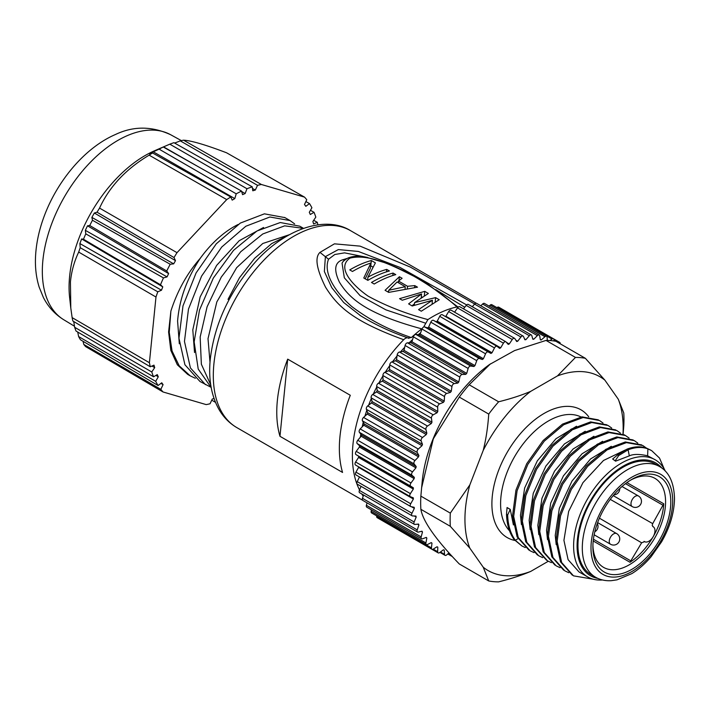 <?xml version="1.0" encoding="UTF-8"?>
<svg xmlns="http://www.w3.org/2000/svg" width="710" height="710" viewBox="0 0 710 710"><rect width="100%" height="100%" fill="white"/><g stroke="black" fill="none" stroke-linecap="round" stroke-linejoin="round"><path stroke-width="1.06" d="M449.013 552.886L446.67 554.909A2.458 1.42 -60 0 1 445.028 555.335A2.458 1.42 -60 0 1 444.522 554.35L444.247 550.081A116.786 67.423 -60 0 1 443.439 549.788L439.632 552.602A2.458 1.42 -60 0 1 438.168 552.886A2.458 1.42 -60 0 1 437.653 551.688L437.795 547.179A116.786 67.423 -60 0 1 437.422 546.966A116.786 67.423 -60 0 1 437.058 546.753L433.215 549.123A2.458 1.42 -60 0 1 431.928 549.283A2.458 1.42 -60 0 1 431.431 547.863L431.964 543.159A116.786 67.423 -60 0 1 431.307 542.609L427.482 544.508A2.458 1.42 -60 0 1 426.373 544.57A2.458 1.42 -60 0 1 425.911 542.928L426.843 538.082A116.786 67.423 -60 0 1 426.275 537.399L422.494 538.819A2.458 1.42 -60 0 1 421.562 538.792A2.458 1.42 -60 0 1 421.163 536.92L422.477 531.994A116.786 67.423 -60 0 1 421.997 531.195L418.305 532.109A2.458 1.42 -60 0 1 417.56 532.03A2.458 1.42 -60 0 1 417.223 529.917L418.909 524.965A116.786 67.423 -60 0 1 418.536 524.051L414.968 524.45A2.458 1.42 -60 0 1 414.392 524.344A2.458 1.42 -60 0 1 414.152 522.001L416.184 517.058A116.786 67.423 -60 0 1 415.918 516.055L412.519 515.93A2.458 1.42 -60 0 1 412.111 515.815A2.458 1.42 -60 0 1 411.969 513.241L414.338 508.378A116.786 67.423 -60 0 1 414.17 507.286L410.983 506.647A2.458 1.42 -60 0 1 410.726 506.549A2.458 1.42 -60 0 1 410.708 503.745L413.38 499.015A116.786 67.423 -60 0 1 413.327 497.843L410.38 496.689A2.458 1.42 -60 0 1 410.265 496.636A2.458 1.42 -60 0 1 410.38 493.619L413.327 489.066A116.786 67.423 -60 0 1 413.38 487.832L410.708 486.181A2.458 1.42 -60 0 1 410.983 482.96L414.17 478.638A116.786 67.423 -60 0 1 414.338 477.36L411.969 475.23A2.458 1.42 -60 0 1 412.519 471.901L415.918 467.854A116.786 67.423 -60 0 1 416.184 466.541L414.152 463.958A2.458 1.42 -60 0 1 414.968 460.55L418.536 456.832A116.786 67.423 -60 0 1 418.909 455.5L417.223 452.483A2.458 1.42 -60 0 1 418.305 449.048L421.997 445.694A116.786 67.423 -60 0 1 422.477 444.345L421.163 440.937A2.458 1.42 -60 0 1 422.494 437.502L426.275 434.547A116.786 67.423 -60 0 1 426.843 433.215L425.911 429.443A2.458 1.42 -60 0 1 427.482 426.053L431.307 423.533A116.786 67.423 -60 0 1 431.964 422.219L431.431 418.128A2.458 1.42 -60 0 1 433.215 414.817L437.058 412.758A116.786 67.423 -60 0 1 437.795 411.48L437.653 407.123A2.458 1.42 -60 0 1 439.632 403.919L443.439 402.339A116.786 67.423 -60 0 1 444.247 401.114L444.522 396.535A2.458 1.42 -60 0 1 446.67 393.482L450.397 392.408A116.786 67.423 -60 0 1 451.276 391.245L451.942 386.488A2.458 1.42 -60 0 1 454.249 383.622L457.861 383.054A116.786 67.423 -60 0 1 458.784 381.971L459.849 377.099A2.458 1.42 -60 0 1 462.281 374.445L465.733 374.392A116.786 67.423 -60 0 1 466.71 373.398L468.147 368.454A2.458 1.42 -60 0 1 470.677 366.04L473.934 366.511A116.786 67.423 -60 0 1 474.946 365.623L476.747 360.662A2.458 1.42 -60 0 1 479.356 358.514L482.383 359.5A116.786 67.423 -60 0 1 483.412 358.719L485.56 353.802A2.458 1.42 -60 0 1 488.205 351.947L490.974 353.438A116.786 67.423 -60 0 1 492.012 352.772L494.479 347.944A2.458 1.42 -60 0 1 497.044 346.338A2.458 1.42 -60 0 1 497.142 346.409L499.618 348.379A116.786 67.423 -60 0 1 500.656 347.847L503.417 343.17A2.458 1.42 -60 0 1 505.857 341.785A2.458 1.42 -60 0 1 506.07 341.963L508.218 344.394A116.786 67.423 -60 0 1 509.247 343.986L512.274 339.513A2.458 1.42 -60 0 1 514.572 338.342A2.458 1.42 -60 0 1 514.874 338.643L516.685 341.519A116.786 67.423 -60 0 1 517.688 341.253L520.945 337.019A2.458 1.42 -60 0 1 523.101 336.061A2.458 1.42 -60 0 1 523.483 336.505L524.921 339.788A116.786 67.423 -60 0 1 525.888 339.664L529.349 335.723A2.458 1.42 -60 0 1 531.337 334.96A2.458 1.42 -60 0 1 531.781 335.564L532.837 339.22A116.786 67.423 -60 0 1 533.769 339.229L537.372 335.626A2.458 1.42 -60 0 1 539.201 335.04A2.458 1.42 -60 0 1 539.68 335.839L540.354 339.824A116.786 67.423 -60 0 1 541.224 339.966L544.952 336.744A2.458 1.42 -60 0 1 546.602 336.318A2.458 1.42 -60 0 1 547.108 337.312L547.303 340.418M549.993 340.534L551.99 339.052A2.458 1.42 -60 0 1 553.463 338.776A2.458 1.42 -60 0 1 553.969 339.966L553.942 340.96M558.237 342.646L558.415 342.531A2.458 1.42 -60 0 1 559.702 342.38A2.458 1.42 -60 0 1 560.199 343.773M447.797 553.942L452.377 556.587A2.458 1.42 -60 0 1 452.11 556.294M546.025 340.418L575.473 357.423A122.928 70.973 120 0 1 585.359 358.302L555.912 341.297A122.928 70.973 120 0 0 546.025 340.418L514.572 350.58L489.421 364.585A109.145 63.012 120 0 0 422.255 480.918L420.861 496.121A122.928 70.973 120 0 0 420.861 509.301L420.906 509.514C423.08 521.513 435.869 539.671 459.29 563.971L488.737 580.966A122.928 70.973 120 0 0 498.624 581.854C510.659 578.863 521.344 575.402 530.663 571.443L548.289 561.273M490.495 363.813L469.177 384.784A122.928 70.973 120 0 0 459.29 397.085L433.313 438.815L421.545 488.063M622.998 434.156A111.878 64.592 120 0 0 618.277 399.206L623.779 412.963A122.928 70.973 -60 0 1 623.779 426.151L623.105 434.209M469.177 384.784L498.624 401.789A122.928 70.973 120 0 0 488.737 414.09L459.29 397.085M420.861 496.121L450.309 513.117L469.834 484.903A111.878 64.592 120 0 0 469.834 548.155L450.309 526.305A122.928 70.973 -60 0 1 450.309 513.117M420.861 509.301L450.309 526.305M488.737 580.966L483.226 567.21A111.878 64.592 120 0 0 530.663 571.443M585.359 358.302L604.884 380.152A111.878 64.592 120 0 0 557.448 375.918L575.473 357.423M498.624 401.789C510.73 398.78 521.415 395.31 530.663 391.379A111.878 64.592 120 0 0 483.226 450.389C486.03 439.259 487.868 427.154 488.737 414.09M469.834 548.155L483.226 567.21M483.226 450.389L469.834 484.903M557.448 375.918L530.663 391.379M618.277 399.206L604.884 380.152M518.016 538.659L515.291 540.248L514.155 539.591C509.398 532.953 506.851 524.53 506.514 514.333L507.064 507.526L510.259 509.372L507.65 514.981C507.978 525.187 510.525 533.601 515.291 540.248L521.894 545.963L525.267 547.57M521.433 524.557L520.466 515.265L524.646 487.992L537.337 460.817L555.948 438.753L576.547 426.222M530.121 529.571L529.154 520.279L533.263 493.272L545.919 466.009L564.441 443.954L585.244 431.245M538.81 534.595L537.852 525.302L541.961 498.269L554.554 471.112L573.139 448.968L593.933 436.26M556.196 544.632L555.238 535.34L559.347 508.316L572.003 481.052L590.534 458.988L611.319 446.297M547.508 539.609L546.54 530.317L550.738 503.026L563.42 475.86L582.04 453.796L602.63 441.283M615.57 461.172L612.65 459.015L615.57 461.172L629.317 455.873C633.178 454.018 639.266 453.983 647.6 455.776L655.223 459.796A67.61 39.032 -60 0 1 665.314 471.12M602.471 579.972A67.61 39.032 -60 0 1 587.614 576.902L579.014 571.932L568.098 559.675L563.926 540.354L568.648 511.413L582.946 482.649L603.491 460.479L625.528 449.892M587.614 576.902A67.61 39.032 -60 0 1 573.609 545.946A67.61 39.032 -60 0 1 603.118 477.91A67.61 39.032 -60 0 1 655.223 459.796M598.37 419.867L581.987 416.859L562.551 424.11L543.106 440.546L526.713 463.71L515.948 490.122L512.54 515.797L517.102 536.866L529.003 550.152M606.979 424.837L590.605 421.891L571.204 429.142L551.812 445.552L535.447 468.662L524.681 495.012L521.229 520.643L525.711 541.712L537.514 555.069M615.747 429.905L599.364 426.905L579.928 434.147L560.492 450.584L544.1 473.747L533.334 500.159L529.926 525.835L534.479 546.895L546.62 560.305M513.41 524.938L510.259 509.372M506.514 514.333L507.65 514.981M507.038 507.588L510.162 509.389M603.021 423.036L599.497 420.524L583.114 417.515L563.678 424.757L544.242 441.194L527.841 464.367L517.084 490.779L513.676 516.454L518.229 537.514L530.13 550.809L534 552.628M611.709 428.059L608.106 425.494L591.732 422.539L572.34 429.798L552.939 446.199L536.574 469.31L525.808 495.66L522.365 521.3L526.838 542.369L538.641 555.726L542.688 557.643M620.398 433.073L616.875 430.553L600.491 427.553L581.055 434.795L561.619 451.24L545.227 474.404L534.461 500.816L531.062 526.492L535.615 547.552L547.508 560.847L551.377 562.657M629.096 438.097L625.43 435.496L609.038 432.585L589.628 439.889L570.236 456.344L553.889 479.481L543.15 505.848L539.751 531.471L544.277 552.513L556.125 565.817L560.075 567.68M637.784 443.111L634.296 440.617L617.94 437.582L598.512 444.788L579.076 461.189L562.675 484.327L551.883 510.721L548.439 536.396L552.948 557.483L564.796 570.822L568.763 572.695M646.482 448.134L642.825 445.534L626.433 442.623L607.023 449.918L587.631 466.363L571.284 489.492L560.545 515.851L557.137 541.481L561.654 562.524L573.485 575.846L593.196 579.2M664.338 469.257L659.519 458.074L651.682 450.655L647.91 448.889C642.097 446.723 635.494 447.025 628.101 449.794L618.685 455.563L615.33 460.559M612.65 459.015L617.558 454.906L618.685 455.563M650.795 450.158L646.774 448.241C640.961 446.075 634.358 446.377 626.966 449.146L617.558 454.906M624.303 434.839L607.911 431.937L588.501 439.241L569.101 455.687L552.753 478.833L542.023 505.192L538.624 530.823L543.15 551.856L554.998 565.16M633.169 439.96L616.804 436.934L597.385 444.14L577.949 460.541L561.548 483.67L550.756 510.064L547.312 535.739L551.821 556.835L563.669 570.174M641.689 444.886L625.306 441.975L605.896 449.27L586.504 465.707L570.157 488.844L559.418 515.203L556.001 540.825L560.518 561.876L572.358 575.189M514.155 539.591L521.894 545.963M597.9 578.419A65.151 37.612 -60 0 1 577.088 545.946A65.151 37.612 -60 0 1 609.979 475.984A65.151 37.612 -60 0 1 661.684 467.943M659.466 466.497L655.117 463.994A63.927 36.902 120 0 0 605.861 481.114A63.927 36.902 120 0 0 577.958 545.449A63.927 36.902 120 0 0 591.19 574.709L595.539 577.221C600.269 579.901 605.532 581.055 611.346 580.673L617.017 579.839L631.793 573.636C638.707 569.393 645.168 563.731 651.168 556.649L661.596 541.81C669.885 527.317 674.18 512.993 674.5 498.855C674.118 482.72 669.104 471.937 659.466 466.497A63.927 36.902 120 0 0 610.44 483.377A63.927 36.902 120 0 0 582.307 547.375A63.927 36.902 120 0 0 582.298 547.951A63.927 36.902 120 0 0 595.539 577.221M631.847 479.383A55.087 31.808 -60 0 1 670.799 501.881A55.087 31.808 -60 0 1 631.847 569.349A55.087 31.808 -60 0 1 592.894 546.7A55.087 31.808 -60 0 1 631.714 479.463A55.087 31.808 -60 0 1 631.847 479.383M592.921 545.156A51.386 29.669 120 0 0 603.482 567.326A51.386 29.669 120 0 0 629.237 564.823A51.386 29.669 120 0 0 665.581 501.881A51.386 29.669 120 0 0 654.868 478.318A51.386 29.669 120 0 0 630.391 480.262M629.992 562.276A51.377 29.66 120 0 0 653.191 536.689A51.377 29.66 120 0 0 663.752 503.798L652.703 523.634L652.197 525.347L653.191 526.758A8.609 4.97 -60 0 1 654.975 530.698A8.609 4.97 -60 0 1 653.191 536.689A8.609 4.97 -60 0 1 644.591 541.659L641.636 542.795L629.992 562.276L593.205 540.967M451.303 310.341A2.458 1.42 120 0 0 451.09 310.163A2.458 1.42 120 0 0 448.658 311.548L445.889 316.225A116.786 67.423 120 0 0 445.356 316.5M445.889 316.225L500.656 347.847M496.929 346.285L442.383 314.796A2.458 1.42 120 0 0 442.277 314.725A2.458 1.42 120 0 0 439.721 316.332L437.245 321.151A116.786 67.423 120 0 0 436.206 321.816L433.446 320.334A2.458 1.42 120 0 0 430.792 322.18L428.645 327.106A116.786 67.423 120 0 0 427.615 327.887L424.589 326.902A2.458 1.42 120 0 0 421.988 329.041L420.178 334.002A116.786 67.423 120 0 0 419.175 334.898L415.918 334.428A2.458 1.42 120 0 0 413.38 336.842L411.942 341.785A116.786 67.423 120 0 0 410.975 342.779L407.522 342.823A2.458 1.42 120 0 0 405.082 345.477L404.025 350.358A116.786 67.423 120 0 0 403.094 351.441L399.49 352.009A2.458 1.42 120 0 0 397.183 354.876L396.517 359.633A116.786 67.423 120 0 0 395.639 360.786L391.911 361.869A2.458 1.42 120 0 0 389.755 364.922L389.488 369.502A116.786 67.423 120 0 0 388.681 370.726L384.873 372.306A2.458 1.42 120 0 0 382.894 375.501L383.027 379.859A116.786 67.423 120 0 0 382.291 381.137L378.457 383.196A2.458 1.42 120 0 0 376.673 386.515L377.205 390.598A116.786 67.423 120 0 0 376.548 391.911L372.714 394.432A2.458 1.42 120 0 0 371.152 397.831L372.084 401.594A116.786 67.423 120 0 0 371.516 402.934L367.727 405.889A2.458 1.42 120 0 0 366.395 409.315L367.709 412.732A116.786 67.423 120 0 0 367.239 414.072L363.547 417.427A2.458 1.42 120 0 0 362.464 420.861L364.15 423.879A116.786 67.423 120 0 0 363.768 425.219L360.21 428.938A2.458 1.42 120 0 0 359.384 432.337L361.425 434.928A116.786 67.423 120 0 0 361.15 436.242L357.76 440.28A2.458 1.42 120 0 0 357.21 443.608L359.571 445.747A116.786 67.423 120 0 0 359.411 447.025L356.225 451.347A2.458 1.42 120 0 0 355.95 454.569L358.612 456.21A116.786 67.423 120 0 0 358.559 457.444L355.621 461.997A2.458 1.42 120 0 0 355.506 465.023A2.458 1.42 120 0 0 355.621 465.077L410.167 496.565M358.586 466.798A116.786 67.423 120 0 0 358.612 467.393L355.95 472.132A2.458 1.42 120 0 0 355.967 474.928A2.458 1.42 120 0 0 356.225 475.025M359.482 476.96L357.21 481.628A2.458 1.42 120 0 0 357.352 484.202L412.111 515.815M361.053 486.341L359.384 490.379A2.458 1.42 120 0 0 359.633 492.722L414.392 524.344M363.582 495.003L362.464 498.305A2.458 1.42 120 0 0 362.792 500.408L417.56 532.03M367.043 502.866L366.395 505.307A2.458 1.42 120 0 0 366.804 507.18L421.562 538.792M371.428 509.851L371.152 511.306A2.458 1.42 120 0 0 371.605 512.948L426.373 544.57M376.708 515.895L376.673 516.25A2.458 1.42 120 0 0 377.161 517.661L431.928 549.283M383.391 521.264A2.458 1.42 120 0 0 383.4 521.264L438.168 552.886M553.463 338.776L498.695 307.155A2.458 1.42 120 0 0 497.231 307.439L496.938 307.652M546.602 336.318L491.844 304.705A2.458 1.42 120 0 0 490.193 305.131L489.066 306.099M539.201 335.04L484.442 303.427A2.458 1.42 120 0 0 482.614 304.013L480.83 305.797M531.337 334.96L476.579 303.339A2.458 1.42 120 0 0 474.582 304.102L472.283 306.729M523.101 336.061L468.334 304.448A2.458 1.42 120 0 0 466.186 305.406L463.515 308.868M460.115 307.031A2.458 1.42 120 0 0 459.814 306.729A2.458 1.42 120 0 0 457.506 307.892L454.604 312.196M359.526 445.702A103.873 59.968 120 0 0 359.491 446.377M360.361 437.183A103.873 59.968 -60 0 1 360.804 434.147M362.18 426.887A103.873 59.968 -60 0 1 363.254 422.281M364.931 416.166A103.873 59.968 -60 0 1 366.786 410.336M368.641 405.17A103.873 59.968 -60 0 1 371.321 398.514M373.3 394.05A103.873 59.968 -60 0 1 376.735 387.003M378.883 382.974A103.873 59.968 -60 0 1 382.912 375.989M385.335 372.111A103.873 59.968 -60 0 1 389.719 365.614M392.594 361.674A103.873 59.968 -60 0 1 397.023 356.021M400.564 351.832A103.873 59.968 -60 0 1 404.691 347.314M409.146 342.797A103.873 59.968 -60 0 1 412.59 339.566M418.19 334.756A103.873 59.968 -60 0 1 420.604 332.848M427.562 327.869A103.873 59.968 -60 0 1 428.121 327.496M359.535 490.015A113.706 65.648 -60 0 1 352.985 444.203A113.706 65.648 -60 0 1 403.688 339.7C405.605 337.871 407.238 337.383 408.605 338.235L408.933 338.413M360.662 315.772C375.084 324.647 390.882 332.04 408.072 337.951L411.347 337.561A107.565 62.098 -60 0 1 421.82 328.872L422.184 328.579M423.648 327.026L427.908 319.589A113.706 65.648 -60 0 1 456.947 306.942L458.163 307.146M363.2 496.13A113.706 65.648 -60 0 1 361.754 493.947M360.636 315.764L343.711 302.522L331.748 287.612L324.363 271.504L325.393 256.63L338.351 249.574L358.355 251.455L399.908 267.368L466.63 304.918M411.347 337.561C388.681 329.884 368.783 319.5 351.672 306.436C336.682 293.283 322.659 273.865 328.544 259.23L319.979 252.387C314.61 257.375 316.483 269.001 325.588 287.266C337.081 305.353 350.873 320.458 403.688 339.7M319.979 252.387L334.454 243.832L360.068 246.13L410.3 267.067L474.679 304.004M277.361 400.546A113.706 65.648 -60 0 1 287.701 359.145L350.287 395.275A113.706 65.648 120 0 0 339.948 436.677A113.706 65.648 120 0 0 342.557 472.443L279.971 436.304A113.706 65.648 -60 0 1 277.361 400.546M194.531 352.542L192.8 329.875L200.149 296.904L216.63 265.407L239.208 240.699L263.552 227.484M179.319 343.755L177.589 321.089C179.328 299.478 186.872 278.568 200.229 258.351A82.981 47.907 -60 0 1 238.178 224.458M210.009 362.348L208.012 338.652L216.825 301.927L236.643 267.697L262.762 243.503L288.935 234.859M228.957 299.886L228.025 299.345L239.518 277.681L254.633 258.316L271.637 243.628L289.21 234.77M284.896 217.606L264.413 213.834L240.317 223.082L216.266 243.841L196.093 272.924L182.985 305.912L178.964 338.244L184.919 364.754L199.98 381.483L210.542 387.048M303.463 228.318L299.771 226.188L280.29 222.532L256.976 230.981L233.537 250.355L213.32 278.071L199.483 310.119L194.149 341.883L198.214 369.058L211.181 387.562M161.489 290.212L162.776 286.858L160.504 284.772L83.478 239.243L81.65 238.951L79.875 243.548L161.489 290.212L157.798 291.801A121.703 70.263 -60 0 0 155.978 297.029L149.402 362.721A121.703 70.263 -60 0 0 150.289 366.768L153.981 365.144L154.691 367.629L151.771 371.978A121.703 70.263 -60 0 0 153.555 376.788L76.05 331.055A121.126 69.935 -60 0 1 74.656 327.292L151.771 371.978M160.504 284.772A121.703 70.263 -60 0 1 163.46 277.903L167.054 276.9L168.625 273.59L166.735 270.98A121.703 70.263 -60 0 1 170.222 264.262L173.684 263.854L175.494 260.65L174.03 257.552A121.703 70.263 -60 0 1 177.012 252.671L226.721 199.599A121.703 70.263 -60 0 1 230.768 196.989L232.197 200.122L234.806 198.605L236.217 193.821A121.703 70.263 -60 0 1 241.569 191.096L242.563 194.664L245.145 193.537L246.973 188.745A121.703 70.263 -60 0 1 252.245 186.837L252.787 190.777L255.307 190.058L257.535 185.337A121.703 70.263 -60 0 1 261.395 184.493L304.528 197.123A121.703 70.263 -60 0 1 306.755 199.741L304.501 204.462L305.815 206.308L309.498 203.601A121.703 70.263 -60 0 1 311.903 207.755L309.294 212.317L310.314 214.5L314.033 212.317A121.703 70.263 -60 0 1 315.808 217.127L312.888 221.467L313.598 223.952L317.299 222.328A121.703 70.263 -60 0 1 317.867 224.813M214.038 398.541L212.272 399.047L210.045 403.768A121.703 70.263 -60 0 1 206.184 404.602L163.052 391.973A121.703 70.263 -60 0 1 160.824 389.355L163.078 384.642L161.765 382.796L158.082 385.503A121.703 70.263 -60 0 1 155.685 381.35L158.286 376.788L157.265 374.605L153.555 376.788M170.888 311.095L169.237 332.36L172.06 350.997L179.195 365.819L190.227 375.856L187.68 374.383L177.331 364.78L170.817 350.367L168.598 331.996L170.888 311.095C177.385 290.843 187.165 273.261 200.229 258.351M190.227 375.856L195.33 378.27M294.614 223.872L290.044 220.57L269.915 217.003L245.82 226.25L221.76 247.009L201.587 276.101L188.478 309.09L184.458 341.421L190.413 367.931L205.474 384.66M303.356 228.354L284.674 225.842L262.762 233.98L240.69 251.775L221.263 277.104L207.098 306.809L200.149 337.064L201.365 364.23L210.728 384.838M79.875 243.548L80.221 247.701L157.798 291.801M155.978 297.029L78.704 252.085A121.126 69.935 -60 0 1 80.221 247.701M78.704 252.085C74.23 261.413 71.47 271.371 70.432 281.95L70.796 308.06L72.136 317.618L149.402 362.721M150.289 366.777L72.873 321.026A121.126 69.935 -60 0 1 72.136 317.618M151.958 366.032L154.691 367.629M73.742 321.541L74.656 327.292M155.916 375.395L158.286 376.788M77.718 332.04L78.615 336.558L155.685 381.35M158.082 385.503L80.496 339.797A121.126 69.935 -60 0 1 78.615 336.558M160.957 383.391L163.078 384.642M83.026 341.288L83.798 344.448L160.824 389.355M163.052 391.973L85.679 346.631A121.126 69.935 -60 0 1 83.798 344.448M211.749 400.147L215.334 402.259M317.29 222.328L313.687 220.295M314.033 212.317L310.447 210.293M309.498 203.601L305.886 201.56M304.528 197.123L226.561 152.783C205.536 144.787 191.194 140.58 183.535 140.181L261.395 184.493M257.535 185.337L180.296 140.873A121.126 69.935 -60 0 1 183.535 140.181M252.467 188.434L255.307 190.058M180.296 140.873L174.633 143.083M246.973 188.745L169.805 144.174A121.126 69.935 -60 0 1 173.932 142.683L252.245 186.837M169.805 144.174L163.548 146.863L197.478 166.273M241.693 191.558L245.145 193.537M163.548 146.863L160.007 148.399L163.291 147.014L241.569 191.096M236.217 193.821L159.102 149.144A121.126 69.935 -60 0 1 163.291 147.014M159.102 149.144L153.298 151.816L234.806 198.605M153.298 151.816L149.73 153.892L152.535 152.961L230.768 196.989M226.721 199.599L149.144 155.162A121.126 69.935 -60 0 1 152.535 152.961M149.144 155.162C125.972 168.998 109.438 186.641 99.551 208.101L177.012 252.671M174.03 257.552L97.048 212.192A121.126 69.935 -60 0 1 99.551 208.101M97.048 212.192L94.359 213.009L175.494 260.65M94.359 213.009L91.874 217.393L173.684 263.854M91.874 217.393L92.469 220.269L170.222 264.262M166.735 270.98L89.744 225.523A121.126 69.935 -60 0 1 92.469 220.269M89.744 225.523L87.499 225.807L168.625 273.59M87.499 225.807L85.351 230.333L167.054 276.9M85.351 230.333L85.786 233.865L163.46 277.903M83.478 239.243A121.126 69.935 -60 0 1 85.786 233.865M81.65 238.951L162.776 286.858M154.354 150.857A107.521 62.081 120 0 0 154.221 150.919A107.521 62.081 120 0 0 69.633 276.208A107.521 62.081 120 0 0 69.615 297.463L70.796 308.06M279.971 436.304L287.701 359.145M328.544 259.23L334.8 254.499L344.572 252.858L367.576 257.446M435.754 289.609L464.766 307.252M344.51 260.224L343.019 259.691L347.092 258.449M343.019 259.691C334.712 262.132 333.505 269.587 339.389 282.065C348.921 297.916 365.49 313.607 421.82 328.872M458.234 307.199L428.103 284.417C418.847 278.329 407.975 272.516 395.47 266.978L384.98 262.753L365.996 257.135C359.34 255.715 353.411 255.982 348.193 257.916C344.51 259.984 342.469 261.777 342.06 263.295L344.332 277.805L360.077 295.626L385.947 309.871L425.494 323.156M427.908 319.589C405.641 313.625 385.707 305.806 368.126 296.141C354.157 286.512 335.582 267.989 349.977 258.129C370.203 253.017 396.952 267.91 413.894 276.243C430.961 286.121 445.303 296.354 456.947 306.942M432.443 300.232L418.572 309.64L421.287 311.211L439.233 299.726L435.612 297.632L414.604 302.575L428.37 293.452L424.749 291.357L399.552 298.661L402.268 300.232L421.571 293.958L408.614 303.889L412.235 305.983L432.443 300.232L432.115 303.463M399.393 276.722L385.068 290.301L388.689 292.387L417.507 287.177L414.782 285.606L407.54 286.281L398.479 281.053L402.108 278.284L399.393 276.722L399.002 280.627M371.49 282.456A113.706 65.648 -60 0 1 393.056 273.057L395.772 274.628A113.706 65.648 120 0 0 374.205 284.027L371.49 282.456M370.877 263.028L363.786 278.009L367.869 280.361A113.706 65.648 120 0 1 389.435 270.971L386.719 269.401A113.706 65.648 -60 0 0 367.94 277.193L375.395 262.869L371.321 260.517A113.706 65.648 -60 0 0 349.755 269.906L352.471 271.477A113.706 65.648 120 0 1 370.877 263.028L370.345 268.336L365.188 278.826M421.207 297.659L421.571 293.958M414.489 303.782L411.951 305.815M424.314 295.68L424.749 291.357M422.184 297.011L421.252 297.162M414.347 305.185L414.604 302.575M435.203 301.706L435.612 297.632M388.672 291.02L387.837 291.899M398.319 282.686L398.479 281.053M407.345 288.207L407.54 286.281M414.613 287.373L414.782 285.606M405.073 288.553L405.259 286.689L397.112 281.985L388.743 290.266L388.539 292.298M405.259 286.689L388.743 290.266M392.808 275.507L393.056 273.057M370.584 265.904A107.565 62.098 120 0 1 370.789 265.851L371.321 260.517M370.789 265.851L372.945 267.093M367.638 280.237L367.94 277.193M386.471 271.85L386.719 269.401M506.425 342.362L509.247 343.986M515.842 340.188L517.688 341.253M524.512 338.865L525.888 339.664M532.651 338.59L533.769 339.229M540.283 339.424L541.224 339.966M437.245 321.151L492.012 352.772M490.974 353.438L436.206 321.816M428.645 327.106L483.412 358.719M482.383 359.5L427.615 327.887M420.178 334.002L474.946 365.623M473.934 366.511L419.175 334.898M411.942 341.785L466.71 373.398M465.733 374.392L410.975 342.779M404.025 350.358L458.784 381.971M457.861 383.054L403.094 351.441M396.517 359.633L451.276 391.245M450.397 392.408L395.639 360.786M389.488 369.502L444.247 401.114M443.439 402.339L388.681 370.726M383.027 379.859L437.795 411.48M437.058 412.758L382.291 381.137M377.205 390.598L431.964 422.219M431.307 423.533L376.548 391.911M372.084 401.594L426.843 433.215M426.275 434.547L371.516 402.934M367.709 412.732L422.477 444.345M421.997 445.694L367.239 414.072M364.15 423.879L418.909 455.5M418.536 456.832L363.768 425.219M361.425 434.928L416.184 466.541M415.918 467.854L361.15 436.242M359.571 445.747L414.338 477.36M414.17 478.638L359.411 447.025M358.612 456.21L413.38 487.832M413.327 489.066L358.559 457.444M413.38 499.015L358.612 467.393M414.338 508.378L411.516 506.754M416.184 517.058L414.347 515.992M418.909 524.965L417.533 524.166M422.477 531.994L421.358 531.355M426.843 538.082L425.902 537.541M431.964 543.159L431.147 542.688M588.714 416.788A73.76 42.582 120 0 0 530.077 423.737A73.76 42.582 120 0 0 491.897 503.789A73.76 42.582 120 0 0 514.821 540.434M581.011 416.992A67.61 39.032 120 0 0 529.341 436.57A67.61 39.032 120 0 0 500.594 503.789A67.61 39.032 120 0 0 509.487 530.725M647.6 455.776L647.91 448.889L646.774 448.241M629.317 455.873L628.101 449.794L626.966 449.146M590.995 547.428A57.776 33.361 120 0 0 631.403 571.798A57.776 33.361 120 0 0 672.698 501.296A57.776 33.361 120 0 0 632.299 476.934A57.776 33.361 120 0 0 590.995 547.428M626.903 482.605L663.752 503.798M594.155 534.799L610.52 544.242A6.15 3.55 -60 0 1 611.754 535.438A6.15 3.55 -60 0 1 616.67 533.601L597.634 522.613M613.218 495.615L632.255 506.603A6.15 3.55 -60 0 1 631.385 505.68A6.15 3.55 -60 0 1 632.832 498.615A6.15 3.55 -60 0 1 638.397 495.962L622.031 486.51M663.246 505.378L625.492 483.661M610.272 499.378L652.703 523.634M652.703 526.474L653.191 526.758M644.094 541.375L644.591 541.659M593.418 539.218L631.101 561.051M641.636 542.795L599.417 518.176M503.417 343.17L448.658 311.548M350.571 230.67A113.706 65.648 120 0 0 267.537 256.479A113.706 65.648 120 0 0 213.905 363.911A113.706 65.648 120 0 0 213.843 364.576A113.706 65.648 120 0 0 236.865 427.624C229.499 423.311 223.579 417.32 219.097 409.652C211.216 395.612 208.287 378.705 210.302 358.923C214.349 325.508 228.167 294.614 251.748 266.25C281.497 230.138 324.612 214.349 350.571 230.67L476.25 303.232M63.802 319.775C54.954 314.29 48.147 306.835 43.363 297.419L39.165 287.133C36.29 277.867 35.074 267.972 35.5 257.455C36.041 244.489 38.739 231.291 43.585 217.863C56.658 181.405 84.747 147.707 115.455 134.501C133.382 125.963 151.78 126.034 170.64 134.722A106.846 61.69 120 0 0 127.081 135.725A106.846 61.69 120 0 0 50.179 227.99A106.846 61.69 120 0 0 63.802 319.775L74.497 326.254M348.211 257.97L349.977 258.129M512.274 339.513L457.506 307.892M520.945 337.019L466.186 305.406M529.349 335.723L474.582 304.102M537.372 335.626L482.614 304.013M544.952 336.744L490.193 305.131M551.99 339.052L497.231 307.439M558.415 342.531L553.969 339.966M494.479 347.944L439.721 316.332M433.446 320.334L488.205 351.947M485.56 353.802L430.792 322.18M424.589 326.902L479.356 358.514M476.747 360.662L421.988 329.041M415.918 334.428L470.677 366.04M468.147 368.454L413.38 336.842M407.522 342.823L462.281 374.445M459.849 377.099L405.082 345.477M399.49 352.009L454.249 383.622M451.942 386.488L397.183 354.876M391.911 361.869L446.67 393.482M444.522 396.535L389.755 364.922M384.873 372.306L439.632 403.919M437.653 407.123L382.894 375.501M378.457 383.196L433.215 414.817M431.431 418.128L376.673 386.515M372.714 394.432L427.482 426.053M425.911 429.443L371.152 397.831M367.727 405.889L422.494 437.502M421.163 440.937L366.395 409.315M363.547 417.427L418.305 449.048M417.223 452.483L362.464 420.861M360.21 428.938L414.968 460.55M414.152 463.958L359.384 432.337M357.76 440.28L412.519 471.901M411.969 475.23L357.21 443.608M356.225 451.347L410.983 482.96M410.708 486.181L355.95 454.569M355.621 461.997L410.38 493.619M355.95 472.132L410.708 503.745M357.21 481.628L411.969 513.241M359.384 490.379L414.152 522.001M362.464 498.305L417.223 529.917M366.395 505.307L421.163 536.92M371.152 511.306L425.911 542.928M376.673 516.25L431.431 547.863M433.215 549.123L437.653 551.688M440.448 551.998L444.522 554.35M448.152 553.631L451.374 555.495M624.294 434.857L625.421 435.514M613.839 494.879A6.15 6.15 0 0 0 619.741 488.604M594.82 531.763A6.15 6.15 0 0 0 597.305 523.519M610.52 544.242A6.15 6.15 0 0 0 618.17 543.026A6.15 6.15 0 0 0 616.67 533.601M632.255 506.603A6.15 6.15 0 0 0 640.766 498.42A6.15 6.15 0 0 0 638.397 495.962M362.535 500.186L236.865 427.624M290.044 220.57L284.55 217.402M154.221 150.919L161.631 147.671M170.64 134.722L181.378 140.624M359.624 315.098L360.964 315.959M451.09 310.163L505.857 341.785M459.814 306.729L514.572 338.342M553.472 338.776L559.702 342.38M442.277 314.725L497.044 346.338M355.506 465.023L410.265 496.636M355.967 474.928L410.726 506.549M439.925 552.389L445.028 555.335"/></g></svg>
